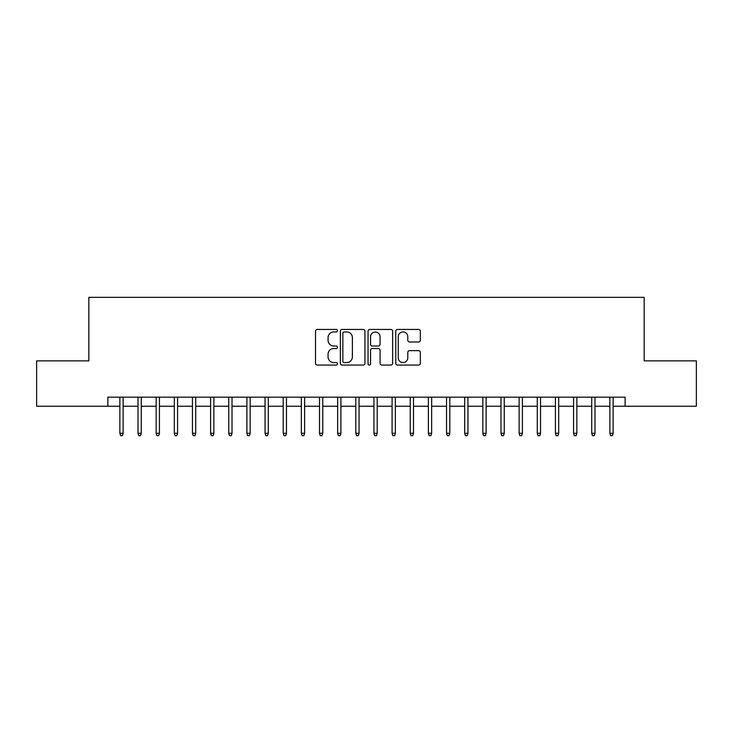 <?xml version="1.0" encoding="UTF-8"?>
<svg xmlns="http://www.w3.org/2000/svg" width="733" height="733" viewBox="0 0 733 733"><rect width="100%" height="100%" fill="white"/><g stroke="black" fill="none" stroke-linecap="round" stroke-linejoin="round"><path stroke-width="1.1" d="M337.464 330.693A1.246 1.246 0 0 0 336.218 329.447L317.288 329.447A1.778 1.778 0 0 0 315.511 331.234L315.511 363.293A1.778 1.778 0 0 0 317.288 365.08L336.218 365.08A1.246 1.246 0 0 0 337.464 363.834A1.246 1.246 0 0 0 336.218 362.578L333.762 362.578A5.699 5.699 0 0 1 328.063 356.879L328.063 354.213A5.699 5.699 0 0 1 333.762 348.514L336.218 348.514A1.246 1.246 0 0 0 337.464 347.259A1.246 1.246 0 0 0 336.218 346.013L333.762 346.013A5.699 5.699 0 0 1 328.063 340.314L328.063 337.647A5.699 5.699 0 0 1 333.762 331.939L336.218 331.939A1.246 1.246 0 0 0 337.464 330.693M418.561 342.009A1.778 1.778 0 0 0 420.339 340.222L420.339 331.234A1.778 1.778 0 0 0 418.561 329.447L397.543 329.447A1.778 1.778 0 0 0 395.756 331.234L395.756 363.293A1.778 1.778 0 0 0 397.543 365.08L418.561 365.08A1.778 1.778 0 0 0 420.339 363.293L420.339 352.426A1.778 1.778 0 0 0 418.561 350.649L409.564 350.649A1.778 1.778 0 0 0 407.786 352.426L407.786 357.814A4.764 4.764 0 0 1 403.022 362.578A4.764 4.764 0 0 1 398.257 357.814L398.257 336.704A4.764 4.764 0 0 1 403.022 331.939A4.764 4.764 0 0 1 407.786 336.704L407.786 340.222A1.778 1.778 0 0 0 409.564 342.009L418.561 342.009M107.879 406.247L36.65 406.247L36.65 360.874L88.83 360.874L88.83 297.351L644.17 297.351L644.17 360.874L696.35 360.874L696.35 406.247L625.121 406.247L625.121 397.167L107.879 397.167L107.879 406.247L119.864 406.247M364.942 331.234A1.778 1.778 0 0 0 363.156 329.447L342.137 329.447A1.778 1.778 0 0 0 340.359 331.234L340.359 363.293A1.778 1.778 0 0 0 342.137 365.08L363.156 365.08A1.778 1.778 0 0 0 364.942 363.293L364.942 331.234M369.844 329.447L390.863 329.447A1.778 1.778 0 0 1 392.641 331.234L392.641 363.293A1.778 1.778 0 0 1 390.863 365.08L381.866 365.08A1.778 1.778 0 0 1 380.079 363.293L380.079 350.292A1.778 1.778 0 0 0 378.301 348.514L372.337 348.514A1.778 1.778 0 0 0 370.55 350.292L370.55 363.834A1.246 1.246 0 0 1 369.304 365.08A1.246 1.246 0 0 1 368.058 363.834L368.058 331.234A1.778 1.778 0 0 1 369.844 329.447M123.126 406.247L138.006 406.247M141.277 406.247L156.156 406.247M159.428 406.247L174.307 406.247M177.569 406.247L192.458 406.247M195.72 406.247L210.6 406.247M213.871 406.247L228.751 406.247M232.022 406.247L246.902 406.247M250.164 406.247L265.053 406.247M268.315 406.247L283.195 406.247M286.466 406.247L301.345 406.247M304.616 406.247L319.496 406.247M322.758 406.247L337.647 406.247M340.909 406.247L355.789 406.247M359.06 406.247L373.94 406.247M377.211 406.247L392.091 406.247M395.353 406.247L410.242 406.247M413.504 406.247L428.384 406.247M431.655 406.247L446.534 406.247M449.805 406.247L464.685 406.247M467.947 406.247L482.836 406.247M486.098 406.247L500.978 406.247M504.249 406.247L519.129 406.247M522.4 406.247L537.28 406.247M540.542 406.247L555.431 406.247M558.693 406.247L573.572 406.247M576.844 406.247L591.723 406.247M594.994 406.247L609.874 406.247M613.136 406.247L625.121 406.247M344.098 331.939A1.246 1.246 0 0 0 342.852 333.185L342.852 361.332A1.246 1.246 0 0 0 344.098 362.578L346.682 362.578A5.699 5.699 0 0 0 352.381 356.879L352.381 337.647A5.699 5.699 0 0 0 346.682 331.939L344.098 331.939M380.079 336.795A4.764 4.764 0 0 0 375.314 332.031A4.764 4.764 0 0 0 370.55 336.795L370.55 344.235A1.778 1.778 0 0 0 372.337 346.013L378.301 346.013A1.778 1.778 0 0 0 380.079 344.235L380.079 336.795M119.864 433.285L120.588 435.649L122.402 435.649L123.126 433.285L119.864 433.285L119.864 397.167M123.126 433.285L123.126 397.167M138.006 433.285L138.739 435.649L140.553 435.649L141.277 433.285L138.006 433.285L138.006 397.167M141.277 433.285L141.277 397.167M156.156 433.285L156.88 435.649L158.695 435.649L159.428 433.285L156.156 433.285L156.156 397.167M159.428 433.285L159.428 397.167M174.307 433.285L175.031 435.649L176.845 435.649L177.569 433.285L174.307 433.285L174.307 397.167M177.569 433.285L177.569 397.167M192.458 433.285L193.182 435.649L194.996 435.649L195.72 433.285L192.458 433.285L192.458 397.167M195.72 433.285L195.72 397.167M210.6 433.285L211.333 435.649L213.147 435.649L213.871 433.285L210.6 433.285L210.6 397.167M213.871 433.285L213.871 397.167M228.751 433.285L229.475 435.649L231.289 435.649L232.022 433.285L228.751 433.285L228.751 397.167M232.022 433.285L232.022 397.167M246.902 433.285L247.626 435.649L249.44 435.649L250.164 433.285L246.902 433.285L246.902 397.167M250.164 433.285L250.164 397.167M265.053 433.285L265.777 435.649L267.591 435.649L268.315 433.285L265.053 433.285L265.053 397.167M268.315 433.285L268.315 397.167M283.195 433.285L283.928 435.649L285.742 435.649L286.466 433.285L283.195 433.285L283.195 397.167M286.466 433.285L286.466 397.167M301.345 433.285L302.069 435.649L303.883 435.649L304.616 433.285L301.345 433.285L301.345 397.167M304.616 433.285L304.616 397.167M319.496 433.285L320.22 435.649L322.034 435.649L322.758 433.285L319.496 433.285L319.496 397.167M322.758 433.285L322.758 397.167M337.647 433.285L338.371 435.649L340.185 435.649L340.909 433.285L337.647 433.285L337.647 397.167M340.909 433.285L340.909 397.167M355.789 433.285L356.522 435.649L358.336 435.649L359.06 433.285L355.789 433.285L355.789 397.167M359.06 433.285L359.06 397.167M373.94 433.285L374.664 435.649L376.478 435.649L377.211 433.285L373.94 433.285L373.94 397.167M377.211 433.285L377.211 397.167M392.091 433.285L392.815 435.649L394.629 435.649L395.353 433.285L392.091 433.285L392.091 397.167M395.353 433.285L395.353 397.167M410.242 433.285L410.966 435.649L412.78 435.649L413.504 433.285L410.242 433.285L410.242 397.167M413.504 433.285L413.504 397.167M428.384 433.285L429.117 435.649L430.931 435.649L431.655 433.285L428.384 433.285L428.384 397.167M431.655 433.285L431.655 397.167M446.534 433.285L447.258 435.649L449.072 435.649L449.805 433.285L446.534 433.285L446.534 397.167M449.805 433.285L449.805 397.167M464.685 433.285L465.409 435.649L467.223 435.649L467.947 433.285L464.685 433.285L464.685 397.167M467.947 433.285L467.947 397.167M482.836 433.285L483.56 435.649L485.374 435.649L486.098 433.285L482.836 433.285L482.836 397.167M486.098 433.285L486.098 397.167M500.978 433.285L501.711 435.649L503.525 435.649L504.249 433.285L500.978 433.285L500.978 397.167M504.249 433.285L504.249 397.167M519.129 433.285L519.853 435.649L521.667 435.649L522.4 433.285L519.129 433.285L519.129 397.167M522.4 433.285L522.4 397.167M537.28 433.285L538.004 435.649L539.818 435.649L540.542 433.285L537.28 433.285L537.28 397.167M540.542 433.285L540.542 397.167M555.431 433.285L556.155 435.649L557.969 435.649L558.693 433.285L555.431 433.285L555.431 397.167M558.693 433.285L558.693 397.167M573.572 433.285L574.305 435.649L576.12 435.649L576.844 433.285L573.572 433.285L573.572 397.167M576.844 433.285L576.844 397.167M591.723 433.285L592.447 435.649L594.261 435.649L594.994 433.285L591.723 433.285L591.723 397.167M594.994 433.285L594.994 397.167M609.874 433.285L610.598 435.649L612.412 435.649L613.136 433.285L609.874 433.285L609.874 397.167M613.136 433.285L613.136 397.167"/></g></svg>
